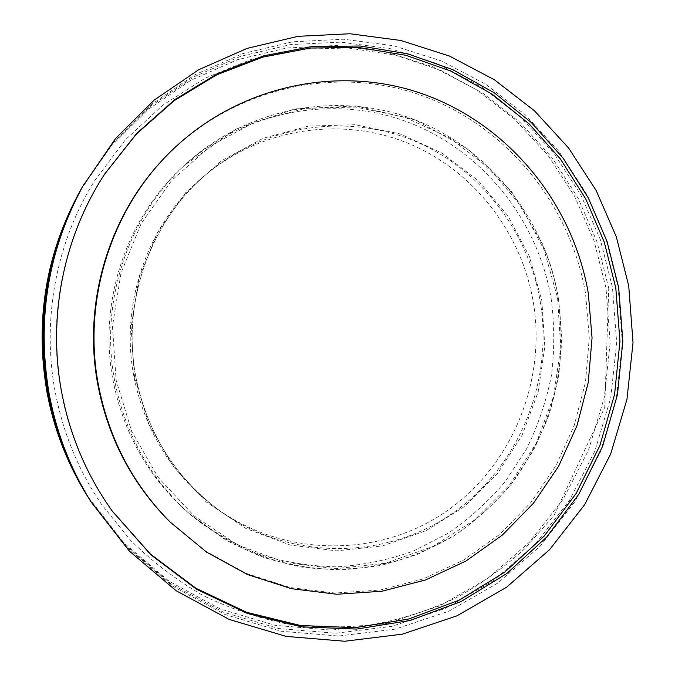 <?xml version="1.0" encoding="UTF-8"?>
<svg xmlns="http://www.w3.org/2000/svg" width="675" height="675" viewBox="0 0 675 675"><rect width="100%" height="100%" fill="white"/><g stroke="black" fill="none" stroke-linecap="round" stroke-linejoin="round"><path stroke-width="0.51" stroke-dasharray="3.38 2.53" d="M82.029 187.557L112.641 143.665L150.255 106.456L193.463 77.077L240.697 56.312L290.334 44.626L340.748 42.137L390.369 48.676L437.729 63.813L481.511 86.889L520.56 117.045L553.888 153.318L580.702 194.586L600.379 239.684L612.47 287.381L616.663 342.698L610.757 397.862L594.894 451.018L569.514 500.361L535.351 544.126L493.425 580.669L445.053 608.504L391.854 626.358L335.728 633.251L278.775 628.568L223.29 612.149L171.644 584.314L126.149 545.957L88.948 498.513M133.768 375.899C119.323 300.173 149.977 218.388 208.575 172.37C265.95 126.697 344.723 116.792 409.362 143.792C474.01 171.07 521.235 232.419 533.191 301.539C546.758 381.324 512.03 466.417 445.289 512.047C378.667 557.601 284.563 557.921 216.042 508.056C172.277 475.225 144.855 431.173 133.768 375.899M551.095 298.207C554.521 324.025 554.622 349.852 551.391 375.697C546.278 401.237 537.992 425.672 526.517 449.018L505.297 481.511C488.531 501.382 469.412 518.67 447.947 533.368L413.328 551.078C388.741 559.904 363.31 565.161 337.027 566.848C310.61 566.401 284.605 562.199 259.023 554.242C234.056 544.168 210.828 530.66 189.338 513.7C149.015 478.432 123.533 433.797 112.894 379.789C98.272 302.738 125.778 219.569 181.643 167.923C243.177 110.472 333.197 94.002 407.827 122.116C482.524 150.483 537.595 219.763 551.095 298.207M80.561 190.139L110.742 146.585L147.893 109.637L190.612 80.418L237.364 59.729L286.512 48.018L336.462 45.436L385.653 51.806L432.616 66.707L476.052 89.488L514.797 119.306L547.881 155.191L574.492 196.062L594.017 240.73L606.015 287.98L610.166 342.782L604.294 397.423L588.533 450.073L563.321 498.926L529.411 542.227L487.797 578.365L439.813 605.838L387.053 623.405L331.417 630.096L275.003 625.312L220.092 608.892L169.012 581.192L124.065 543.08L87.37 495.998M82.477 186.764L113.299 142.29L151.225 104.583L194.83 74.782L242.528 53.696L292.672 41.799L343.6 39.217L393.727 45.773L441.577 61.028L485.814 84.316L525.268 114.775L558.942 151.411L586.035 193.101L605.905 238.663L618.106 286.858L622.342 342.74L616.359 398.461L600.328 452.157L574.687 501.989L540.16 546.185L497.796 583.073L448.926 611.162L395.179 629.142L338.47 636.036L280.943 631.209L224.918 614.503L172.783 586.254L126.9 547.366L89.429 499.289M112.177 510.958L111.873 510.536C86.392 474.922 69.508 435.223 61.214 391.449C47.216 316.769 63.374 236.832 104.397 174.53L104.684 174.091M161.182 161.426C227.534 89.362 331.442 64.699 418.39 94.323C505.474 124.175 570.173 203.487 585.571 293.642L589.275 337.956L585.478 382.269L574.282 425.284L555.947 465.742L530.947 502.436L499.93 534.203L463.725 559.988L423.36 578.855L380.033 590.06L335.078 593.038L289.963 587.495L246.24 573.413L205.47 551.07L169.189 521.108M208.575 172.37L211.511 170.016C152.179 216.608 121.078 299.548 135.726 376.329C121.078 299.557 152.153 216.633 211.511 170.016C269.646 123.744 349.414 113.763 414.838 141.143C480.271 168.818 528.036 230.977 540.135 300.983C553.854 381.788 518.737 467.969 451.204 514.223C383.788 560.41 288.512 560.79 219.08 510.283C174.741 477.023 146.956 432.371 135.717 376.329C146.964 432.38 174.749 477.031 219.08 510.283L216.042 508.056M541.848 300.712L544.801 346.646L538.118 392.175L522.079 435.257L497.298 473.901L464.813 506.267L425.993 530.719L382.565 545.906L336.572 550.859L290.258 545.062L246.021 528.55L206.255 501.955L173.188 466.484L148.77 423.951L134.452 376.616L131.11 327.105L138.94 278.184L157.452 232.563L185.524 192.738L221.476 160.777L263.25 138.24L308.526 126.098L354.915 124.723L400.081 133.903L441.855 152.955L478.33 180.74L507.929 215.806L529.386 256.433L541.848 300.712M558.233 297.608C561.71 323.755 561.811 349.92 558.546 376.093C553.373 401.954 544.987 426.71 533.385 450.36L511.92 483.275C494.952 503.407 475.613 520.923 453.887 535.832L418.854 553.778C393.972 562.739 368.229 568.08 341.618 569.81C314.871 569.371 288.537 565.127 262.626 557.069C237.338 546.877 213.806 533.191 192.029 516.012C151.166 480.279 125.347 435.029 114.564 380.27C99.74 302.147 127.626 217.823 184.233 165.493C246.578 107.283 337.745 90.669 413.286 119.18C488.877 147.968 544.582 218.16 558.233 297.608M557.55 297.785L560.731 347.397L553.542 396.579L536.262 443.146L509.557 484.954L474.508 520.028L432.574 546.598L385.619 563.186L335.804 568.704L285.576 562.587L237.541 544.826L194.299 516.071L158.313 477.63L131.709 431.46L116.1 380.042L112.463 326.227L121.002 273.054L141.176 223.518L171.754 180.318L210.87 145.716L256.264 121.399L305.404 108.388L355.674 107.055L404.553 117.155L449.702 137.903L489.08 168.05L520.999 206.018L544.126 249.944L557.55 297.785M608.74 288.225L597.105 242.08L578.23 198.399L552.555 158.347L520.644 123.019L483.249 93.462L441.281 70.597L395.82 55.223L348.081 47.984L299.422 49.309L251.294 59.383L205.225 78.148L162.743 105.207L125.322 139.885L94.331 181.17C56.211 242.367 41.631 319.418 55.131 391.508C62.91 432.65 78.376 470.264 101.52 504.343L130.553 540.321C152.491 561.836 176.529 580.154 202.669 595.283C229.677 608.428 257.648 617.962 286.58 623.886C315.74 627.708 344.723 627.902 373.545 624.476C401.962 619.051 429.199 610.318 455.254 598.286C480.381 584.533 503.499 568.055 524.618 548.851L554.167 515.27L604.733 407.371L608.74 288.225M181.643 167.923L184.233 165.493L235.98 129.102L295.017 108.886L356.375 105.992L415.538 119.998L468.509 149.411L511.81 191.869L542.573 243.996C549.897 261.25 555.154 279.121 558.343 297.608L561.735 336.842C560.874 363.218 556.681 389.036 549.155 414.307C539.781 438.944 527.403 461.945 511.996 483.3C495.028 503.432 475.681 520.948 453.946 535.857C431.106 549.028 406.823 558.841 381.105 565.296C354.881 569.666 328.43 570.274 301.733 567.11C275.273 561.752 249.91 552.69 225.644 539.899L189.338 513.7M112.48 511.38L111.873 510.536M104.963 173.661L104.397 174.53"/><path stroke-width="1.01" d="M88.948 498.513L88.467 497.753C68.352 465.514 54.726 430.464 47.596 392.614C35.176 320.06 46.508 251.969 81.582 188.342L82.029 187.557M88.467 497.753L87.37 495.998C67.483 464.13 54.008 429.477 46.963 392.065C34.687 320.347 45.883 253.041 80.561 190.139L81.582 188.342M91.235 502.175L89.429 499.289C69.112 466.729 55.35 431.325 48.144 393.086C35.606 319.798 47.047 251.024 82.477 186.764L115.543 138.51L154.162 100.128L198.543 69.812L247.075 48.389L298.08 36.323L349.869 33.75L400.823 40.475L449.457 56.05L494.395 79.777L534.465 110.801L568.662 148.087L596.16 190.51L616.334 236.858L628.72 285.863L633.023 342.698L626.957 399.364L610.689 453.98L584.66 504.672L549.61 549.653L506.587 587.216L456.941 615.836L402.317 634.179L344.672 641.25L286.166 636.398L229.171 619.431L176.116 590.709L129.398 551.129L91.235 502.175C70.546 469.015 56.531 432.953 49.191 393.998C36.416 319.317 48.068 249.252 84.156 183.803M104.684 174.091L136.358 134.072L174.158 100.659L216.751 74.807L262.693 57.147L310.508 48.018L358.712 47.469L405.911 55.299L450.79 71.069L492.159 94.154L528.998 123.77L560.419 159.005L585.706 198.847L604.302 242.224L615.794 288.006L619.945 341.221L614.587 394.335L599.856 445.627L576.155 493.433L544.126 536.136L504.689 572.189L459.025 600.227L408.594 619.034L355.084 627.674L300.409 625.514L246.637 612.309L195.936 588.279L150.441 554.108L112.177 510.958M618.688 287.736L622.848 341.238L617.456 394.63L602.648 446.192L578.812 494.243L546.607 537.157L506.95 573.396L461.042 601.552L410.332 620.426L356.535 629.066L301.573 626.847L247.531 613.508L196.585 589.283L150.888 554.842L112.48 511.38C86.872 475.588 69.905 435.687 61.56 391.686C47.495 316.626 63.737 236.275 104.963 173.661L136.755 133.346L174.715 99.689L217.51 73.634L263.689 55.822L311.749 46.592L360.214 46.001L407.666 53.84L452.79 69.677L494.387 92.872L531.428 122.639L563.017 158.051L588.44 198.104L607.129 241.718L618.688 287.736M98.356 384.826C83.244 304.805 108.186 218.557 162.034 160.498C228.707 88.079 333.104 63.323 420.441 93.116C507.904 123.128 572.873 202.829 588.33 293.406L592.051 337.922L588.246 382.438L576.998 425.655L558.596 466.315L533.486 503.179L502.335 535.098L465.978 561.009L425.436 579.985L381.915 591.249L336.749 594.253L291.431 588.693L247.506 574.543L206.542 552.108L170.075 521.994C132.654 484.144 108.751 438.421 98.356 384.826M170.075 521.994L169.189 521.108C131.954 483.443 108.16 437.948 97.824 384.623C82.78 305.007 107.595 219.198 161.182 161.426L162.034 160.498"/></g></svg>
